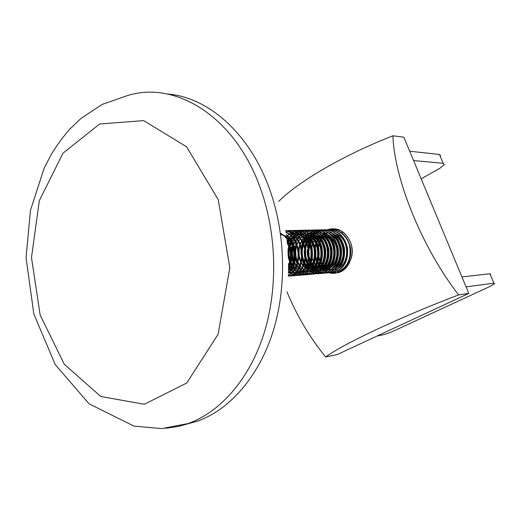 <?xml version="1.0" encoding="UTF-8"?>
<svg xmlns="http://www.w3.org/2000/svg" width="521" height="521" viewBox="0 0 521 521"><rect width="100%" height="100%" fill="white"/><g stroke="black" fill="none" stroke-linecap="round" stroke-linejoin="round"><path stroke-width="0.78" d="M330.177 232.965L328.985 233.343M327.162 234.17L324.987 235.596M324.055 236.384L323.157 237.283M322.506 238.019L321.398 239.504M320.969 240.181L319.718 242.623M319.458 243.242L318.168 248.237M318.07 249.077L318.435 255.804M318.624 256.619L320.428 261.321M320.76 261.913L322.252 264.095M322.779 264.727C326.765 268.953 331.226 270.399 336.162 269.057C350.008 265.769 350.399 238.813 335.811 233.629M327.116 233.043L325.853 233.454M322.486 235.258L321.828 235.752M320.923 236.541L319.985 237.478M319.353 238.208L316.521 242.994M316.28 243.6L314.99 249.142M314.912 250.087L315.185 255.16M315.361 256.078L319.08 264.199M319.581 264.818L320.845 266.133M321.6 266.791L327.514 269.604M328.145 269.702L329.096 269.793M330.972 269.741L333.101 269.305M335.159 268.478C347.403 263.092 346.283 238.449 332.672 233.688M332.014 268.758C344.374 263.398 343.235 238.468 329.5 233.74M317.745 234.496L317.387 234.697M316.149 235.518L313.557 237.889M312.965 238.598L311.766 240.305M311.389 240.943L310.047 243.789M309.845 244.356L308.621 252.581M308.666 253.382C309.22 259.634 311.734 264.473 316.208 267.905M317.243 268.575L317.921 268.94M324.674 270.223L326.908 269.8C335.368 266.075 338.748 258.527 337.054 247.143C333.486 236.56 327.051 231.943 317.758 233.291L316.28 233.786M321.965 230.308L314.554 234.613L310.301 238.104M309.721 238.8L308.491 240.591M308.132 241.21L306.771 244.219M306.582 244.759C304.831 250.64 305.124 256.137 307.468 261.255M307.722 261.776L309.383 264.499M309.826 265.078L314.717 269.162M316.188 269.806L318.077 270.34M318.578 270.425L319.705 270.542M321.431 270.51L323.769 270.054C337.875 266.68 338.018 238.833 323.066 233.851M314.547 233.382L310.464 235.245L307.006 238.318M306.452 239.009L303.456 244.662M303.287 245.183C301.666 250.888 301.952 256.234 304.147 261.21M304.381 261.705L306.087 264.59M306.511 265.156L309.728 268.295M310.718 268.96L314.866 270.588M315.329 270.666L316.514 270.796M318.194 270.77L320.597 270.308C334.775 266.915 334.853 238.839 319.803 233.909M311.382 233.454C301.138 235.863 296.078 250.829 300.799 261.145M301.008 261.62L302.76 264.675M303.163 265.235L304.629 266.921M305.28 267.54L306.439 268.491M307.41 269.149L308.211 269.604M319.126 269.891C331.968 264.661 330.744 238.546 316.514 233.968M308.061 233.564C302.473 235.433 298.696 239.452 296.742 245.625M296.605 246.088C295.244 251.409 295.511 256.404 297.413 261.06M297.602 261.509L301.294 267.078M301.92 267.683L304.909 269.832M306.309 270.477L308.367 271.089M308.738 271.161L310.047 271.311M311.623 271.298L314.17 270.822C328.477 267.39 328.425 238.846 313.186 234.027M304.876 233.623C300.61 234.945 297.348 237.674 295.094 241.816M294.808 242.369L293.336 246.146M293.219 246.576C291.988 251.682 292.248 256.475 293.994 260.956M294.163 261.373L296.013 264.837M296.377 265.358L297.921 267.227M298.526 267.827L299.777 268.888M300.702 269.533L301.581 270.054M302.948 270.705L305.072 271.35M305.397 271.408L310.913 271.083C325.28 267.631 325.169 238.846 309.832 234.085M301.581 233.714C298.396 234.632 295.713 236.475 293.531 239.25M293.056 239.888L291.662 242.148M291.395 242.675L289.904 246.7M289.8 247.097C288.706 251.962 288.953 256.534 290.542 260.826M290.685 261.21L292.587 264.909M292.932 265.41L294.521 267.377M295.107 267.97L296.397 269.083M297.296 269.728L298.22 270.282M299.562 270.933L301.744 271.604M302.024 271.662L307.618 271.35C322.056 267.872 321.874 238.846 306.452 234.144M292.691 236.267L298.253 233.799L292.04 237.329M291.317 238.045L290.08 239.497M289.624 240.122L288.204 242.493M287.957 243.001L287.403 244.264M288.458 263.834L291.089 267.527M291.649 268.107L292.978 269.279M293.857 269.917L294.821 270.51M296.143 271.154L298.383 271.864M298.618 271.91L300.109 272.105M301.535 272.112L304.297 271.617C312.867 267.781 316.28 259.979 314.534 248.211C310.887 237.27 304.336 232.496 294.893 233.883L294.261 233.903C303.71 232.509 310.255 237.289 313.916 248.243C315.661 260.018 312.242 267.827 303.671 271.662L304.297 271.617M288.452 268.53L289.533 269.481M290.386 270.106L291.395 270.738M292.691 271.382L293.212 271.597M292.698 233.616C301.828 233.473 307.865 238.768 310.809 249.507C312.04 260.878 308.543 268.354 300.311 271.936L300.943 271.884C309.533 268.028 312.945 260.194 311.193 248.367C307.533 237.374 300.969 232.574 291.506 233.975L291.096 233.981M287.853 235.564L287.156 236.013M289.201 271.617L291.571 272.392M291.708 272.424L293.33 272.646M294.645 272.659L297.556 272.151L294.639 272.665M288.36 272.711L289.891 272.919M291.154 272.939L294.137 272.431L291.141 272.952M288.413 270.568C299.477 261.991 294.749 236.606 280.611 234.268M288.465 266.296C292.385 257.999 291.936 249.793 287.13 241.679M343.065 232.053C339.021 229.657 334.873 229.012 330.627 230.119M337.79 271.786C347.54 267.534 351.46 258.917 349.565 245.958C347.175 235.121 336.514 227.443 327.572 230.184M330.392 272.626L334.743 272.047C344.088 268.087 348.113 259.855 346.81 247.358C343.58 235.551 336.846 229.709 326.615 229.839M327.299 272.887L331.669 272.307C341.034 268.328 345.065 260.064 343.756 247.501C342.01 236.879 332.261 228.53 323.495 229.904M321.385 230.321L321.385 230.321C315.472 232.21 311.311 236.267 308.914 242.493M308.653 243.209L307.572 247.579M307.357 249.338C307.019 254.215 307.787 258.618 309.682 262.545M310.015 263.209L311.382 265.508M311.688 265.944L312.958 267.534M313.238 267.846C317.849 272.535 322.961 274.111 328.569 272.568C338.37 268.263 342.317 259.536 340.402 246.387C337.986 235.401 327.247 227.612 318.246 230.393L312.007 233.642M311.832 233.786L309.761 235.824M309.52 236.104L305.658 242.851M305.397 243.6L304.323 248.309M304.121 250.445L304.57 256.814L306.407 262.525M306.739 263.216L308.132 265.606M308.439 266.055L311.18 269.188M312.125 270.002L313.616 271.07M313.694 271.115C317.458 273.427 321.372 273.994 325.443 272.828C335.27 268.504 339.217 259.732 337.289 246.531C334.86 235.485 324.095 227.664 315.068 230.458L309.422 233.258M309.409 233.265L308.797 233.747M308.621 233.896L306.517 235.98M306.27 236.267L303.782 239.992M303.522 240.507C301.412 244.805 300.578 249.513 301.021 254.639M301.496 257.628C302.525 262.284 304.668 266.205 307.937 269.383M308.979 270.282L310.444 271.33M310.516 271.376C314.287 273.694 318.207 274.267 322.291 273.095C332.131 268.751 336.084 259.94 334.15 246.674C331.708 235.583 320.916 227.723 311.871 230.529M314.638 273.955L319.093 273.369C328.543 269.318 332.593 260.884 331.245 248.081C329.461 237.25 319.588 228.752 310.737 230.184M308.653 230.601L301.359 234.795M300.487 235.681L299.94 236.306M299.686 236.606L297.146 240.539M296.879 241.086L295.707 244.017M295.44 244.877C293.499 252.678 294.411 259.673 298.181 265.866M298.507 266.361C303.352 272.958 309.142 275.388 315.876 273.642C325.345 269.572 329.402 261.106 328.048 248.23C326.25 237.348 316.345 228.81 307.475 230.256M305.397 230.666L299.738 233.48M299.647 233.545L298.989 234.079M298.8 234.235L298.129 234.847M297.263 235.72L295.218 238.325M294.951 238.735L293.779 240.819M293.505 241.386C290.536 248.4 290.36 255.368 292.971 262.284M293.33 263.138L294.801 265.938M295.127 266.452L298.025 269.969M298.292 270.223C302.727 274.131 307.501 275.362 312.626 273.916C322.525 269.52 326.498 260.591 324.544 247.13C322.089 235.876 311.213 227.905 302.108 230.738L294.866 234.899M294.007 235.766L293.232 236.645M292.978 236.964L291.832 238.546M291.565 238.963L289.148 244.154L287.905 250.165M288.328 258.032L291.389 266.01M291.721 266.544L294.658 270.165M294.932 270.425C299.386 274.398 304.192 275.648 309.35 274.189C319.269 269.774 323.248 260.8 321.281 247.273C318.813 235.967 307.904 227.957 298.78 230.816L291.571 234.951M290.718 235.805L289.832 236.821M289.572 237.14L287.071 241.158M288.465 266.915L289.676 268.595M289.982 268.973C294.736 274.274 300.089 276.104 306.042 274.469C315.98 270.028 319.959 261.014 317.986 247.423C315.505 236.065 304.57 228.016 295.427 230.888L288.894 234.417M288.699 234.593L286.537 236.834M288.406 271.115C292.835 274.99 297.602 276.202 302.701 274.749C312.652 270.295 316.644 261.236 314.664 247.586C312.177 236.169 301.216 228.081 292.053 230.959L292.691 230.946M294.743 275.629L299.321 275.036C309.298 270.568 313.29 261.47 311.304 247.749C308.81 236.274 297.83 228.146 288.641 231.037L288.641 231.037M291.311 275.922L295.915 275.322C305.508 271.141 309.598 262.415 308.178 249.149C306.315 237.934 296.228 229.162 287.227 230.692M285.664 230.927C305.384 233.258 308.054 271.415 289.656 275.856L292.476 275.616C301.718 271.675 305.879 263.294 304.954 250.477C302.245 238.208 295.798 231.591 285.612 230.627C295.935 231.194 302.577 237.661 305.534 250.034C306.628 263.027 302.493 271.532 293.121 275.557L289.923 276.143M288.224 276.123L289.012 275.909C307.032 271.545 305.026 234.281 285.684 231.077M288.276 275.003C302.16 268.263 301.268 239.237 285.912 232.496M288.367 272.516C297.406 264.186 296.755 243.567 286.316 235.245M288.458 267.677C292.541 258.383 292.047 249.266 286.973 240.324M338.357 271.741C347.429 267.976 351.493 260.038 350.535 247.944C347.8 236.404 341.463 230.308 331.525 229.657M332.222 272.555L335.322 271.995C344.414 268.211 348.477 260.24 347.514 248.087C344.772 236.495 338.416 230.373 328.451 229.722M329.148 272.815L332.255 272.255C341.366 268.452 345.436 260.448 344.466 248.237C341.711 236.593 335.342 230.445 325.351 229.787M314.332 234.828L309.259 243.138M309.005 243.919C307.234 250.275 307.553 256.241 309.962 261.816M310.295 262.545L311.682 265.033M311.988 265.495L315.817 269.67M316.416 270.125C320.454 272.984 324.7 273.785 329.155 272.516C338.285 268.699 342.362 260.663 341.392 248.393C338.624 236.69 332.235 230.51 322.225 229.859M318.246 230.393L312.431 233.766M311.467 234.639L310.119 236.078M309.878 236.371C303.574 245.58 303.092 255.16 308.432 265.111M308.745 265.586L310.047 267.325M310.334 267.664L312.711 269.95M313.303 270.399L313.844 270.783M313.935 270.842C317.797 273.336 321.828 273.981 326.029 272.783C335.179 268.953 339.262 260.878 338.285 248.55C335.511 236.788 329.103 230.582 319.067 229.924M315.68 230.445L310.015 233.245M309.897 233.336L309.227 233.877M309.038 234.033C304.251 238.364 301.737 244.264 301.49 251.734M301.672 255.01C302.467 261.353 305.098 266.426 309.572 270.23M310.158 270.679L311.115 271.33M311.135 271.343C314.892 273.642 318.806 274.215 322.877 273.05C332.711 268.712 336.67 259.914 334.743 246.654C332.313 235.57 321.522 227.716 312.483 230.516M316.56 273.883L319.699 273.317C328.881 269.448 332.978 261.295 331.981 248.856C329.187 236.99 322.746 230.718 312.665 230.061M313.336 274.157L316.488 273.584C325.69 269.702 329.786 261.509 328.79 249.012C325.983 237.088 319.529 230.79 309.415 230.126M310.086 274.43L313.238 273.864C322.46 269.963 326.569 261.731 325.566 249.175C322.746 237.192 316.273 230.862 306.14 230.197M302.727 230.731L296.957 233.623M296.827 233.727L296.091 234.333M295.479 234.886L292.203 238.924M291.929 239.367C288.172 246.192 287.468 253.46 289.8 261.171M290.177 262.2L291.701 265.43M292.034 265.997L295.01 269.852M295.29 270.125L296.723 271.382M297.27 271.799C301.301 274.632 305.534 275.414 309.962 274.137C319.881 269.728 323.854 260.767 321.9 247.254C319.432 235.961 308.536 227.951 299.419 230.796L291.552 235.57M291.311 235.831L290.217 237.107M289.95 237.446L287.195 242.252M288.595 266.062L290.008 268.165M290.321 268.569C295.107 274.131 300.552 276.078 306.661 274.417C316.592 269.989 320.578 260.988 318.611 247.41C316.136 236.059 305.215 228.009 296.071 230.875L295.44 230.888M300.148 275.277L303.326 274.697C312.6 270.751 316.729 262.402 315.706 249.657C312.854 237.498 306.328 231.083 296.123 230.412M296.775 275.563L299.966 274.984C309.936 270.51 313.922 261.418 311.936 247.709C309.441 236.247 298.455 228.126 289.272 231.024L289.266 231.024M293.362 275.85L296.56 275.27C306.55 270.777 310.549 261.646 308.549 247.866C306.048 236.352 295.036 228.191 285.84 231.096L285.769 231.096M288.263 275.303C303.053 269.07 302.082 238.364 285.853 232.145M288.347 273.115C298.299 264.935 297.621 242.786 286.224 234.6M288.445 268.869C295.212 258.032 291.539 239.152 280.461 233.206M288.295 257.159L287.97 251.096M343.411 232.32L341.607 232.672M329.604 232.985L328.816 233.219M326.869 234.033L324.752 235.355M323.762 236.15L322.903 236.964M321.919 238.051L321.131 239.08M320.376 240.227L319.432 241.998M319.145 242.63L317.836 246.817M317.706 247.508L318.24 257.381M318.442 258.045L320.181 261.952M320.545 262.545L321.659 264.114M322.558 265.156C326.485 269.096 330.835 270.412 335.589 269.11M326.537 233.063L325.677 233.323M323.756 234.144L321.587 235.512M320.33 236.567L319.731 237.153M318.761 238.247L316.234 242.35M315.967 242.955L314.638 247.488M314.528 248.178L314.573 255.003M315.192 257.739L316.631 261.321M316.989 261.978L318.813 264.642M319.36 265.267L320.252 266.166M321.385 267.123L323.665 268.543M323.977 268.693L327.227 269.702M328.035 269.8L328.81 269.852M331.011 269.702L332.528 269.35M335.739 267.859C346.38 261.757 345.469 239.953 333.414 234.313M323.443 233.141L322.512 233.428M318.735 235.407L318.396 235.661M317.152 236.723L314.73 239.582M314.007 240.735L313.01 242.708M312.756 243.3L311.421 248.237M311.324 248.934L311.239 253.447M311.91 257.354L313.401 261.308M314.085 262.558L315.27 264.323M315.609 264.753L317.393 266.628M318.175 267.28L318.806 267.748M320.825 268.914L322.173 269.461M322.486 269.559L324.108 269.943M324.87 270.047L325.703 270.099M327.859 269.963L329.441 269.598M332.587 268.146C343.346 262.056 342.421 239.986 330.236 234.359M320.317 233.226L319.321 233.538M315.55 235.538L313.29 237.55M312.659 238.273L311.486 239.842M310.776 240.995L309.52 243.659M309.233 244.434L308.171 249.103M308.1 249.826L308.439 256.163M308.595 256.866L310.503 262.004M310.809 262.551L312.033 264.421M312.379 264.87L315.928 268.165M319.321 269.8L322.571 270.347M326.322 269.852C334.782 266.12 338.162 258.559 336.468 247.169C332.899 236.58 326.465 231.956 317.165 233.304L316.091 233.642M313.942 234.626L310.028 237.752M309.415 238.468L308.211 240.109M307.813 240.748L306.465 243.47M306.25 244.023L304.902 250.152M304.857 250.979L305.091 255.381M305.234 256.195L307.221 262.004M307.501 262.532L309.116 264.974M309.598 265.567L314.43 269.364M316.123 270.041L317.784 270.438M318.455 270.536L319.412 270.601M321.464 270.484L323.176 270.099C336.644 266.863 337.706 240.689 323.788 234.457M313.948 233.401L312.633 233.831M312.333 233.949L306.739 237.96M306.14 238.664C303.346 242.154 301.841 246.479 301.626 251.65M301.815 255.082L303.899 261.991M304.16 262.499L305.814 265.085M306.283 265.664L309.448 268.569M310.509 269.227L314.573 270.692M315.205 270.783L316.221 270.855M318.22 270.751L319.998 270.353C333.531 267.097 334.541 240.695 320.519 234.502M310.711 233.486L306.407 235.512L302.831 238.865M302.525 239.263L299.621 244.811M299.334 245.71C297.784 251.571 298.188 256.99 300.545 261.972M300.786 262.454L302.493 265.182M302.929 265.749L306.159 268.771M307.195 269.429L307.924 269.819M309.448 270.458L311.337 270.946M311.923 271.031L312.997 271.115M314.945 271.018L316.794 270.614C330.392 267.332 331.343 240.702 317.217 234.548M307.533 233.558L301.151 237.244M300.838 237.55L296.423 244.753M295.974 246.179C294.554 251.851 294.951 257.107 297.159 261.933M297.38 262.389L300.663 267.104M301.685 268.074L304.622 270.047M306.12 270.686L313.564 270.874C327.227 267.573 328.119 240.709 313.889 234.6M304.668 233.629L304.264 233.642C301.027 234.574 298.318 236.456 296.13 239.289M295.817 239.706L294.795 241.269M294.17 242.428L293.01 245.215M292.867 245.665C291.343 251.018 291.506 256.111 293.349 260.93M293.942 262.31L295.739 265.378M296.136 265.918L297.641 267.612M298.292 268.224L301.288 270.275M302.76 270.913L304.772 271.461M305.26 271.539L310.295 271.135C324.023 267.814 324.857 240.715 310.523 234.652M301.32 233.721L299.51 234.209M297.784 235.03L294.411 237.583M294.091 237.902L293.245 238.846M292.411 239.934L291.363 241.581M291.063 242.128L289.572 245.71M289.442 246.127C287.957 251.708 288.243 256.931 290.288 261.809M290.464 262.206L291.942 264.922M292.691 265.99L294.235 267.774M294.866 268.38L296.104 269.383M297.068 270.028L297.921 270.503M299.367 271.148L301.444 271.721M301.887 271.793L303.15 271.903M304.935 271.832L306.999 271.395C320.793 268.055 321.568 240.715 307.13 234.704M292.372 236.514L291.773 237.022M290.672 238.084L289.793 239.087M289.292 239.725L287.898 241.907M287.618 242.428L287.286 243.105M288.855 265.554L290.444 267.56M291.408 268.53L292.685 269.585M293.629 270.223L294.521 270.738M295.941 271.376L298.077 271.982M298.474 272.047L299.803 272.17M301.535 272.105L303.671 271.662M294.078 233.955L290.978 235.271M288.934 236.664L288.295 237.211M287.221 238.266L286.784 238.748M288.439 269.149L288.881 269.513M290.158 270.425L291.096 270.972M292.489 271.61L292.906 271.767M292.379 233.668L290.868 233.988M288.999 271.851L291.259 272.516M291.558 272.568L293.017 272.717M288.354 272.874L289.572 272.991M288.426 269.989C298.455 261.093 294.02 237.433 280.637 234.463M288.465 265.026C291.46 257.537 291.063 250.197 287.273 243.001M327.663 229.748L329.259 229.214C338.513 227.449 345.514 231.63 350.242 241.77C355.348 253.968 349.09 269.943 338.337 272.678L329.865 272.717M278.689 201.438C297.986 181.849 343.378 155.082 392.945 135.786C394.189 178.696 421.938 247.644 458.617 294.899C398.129 317.947 342.805 344.29 325.697 356.976C309.858 337.68 296.931 315.934 286.915 291.74M458.617 294.899L468.789 293.421L403.886 137.205L392.945 135.786M325.697 356.976L337.146 354.593L468.789 293.421M421.176 178.833L439.932 168.211L444.348 164.597L443.176 163.301L413.589 160.566M409.714 151.24L439.431 154.437L440.616 155.786M377.217 335.973L382.036 335.049C385.462 334.274 389.526 332.841 394.228 330.744L489.805 286.524L494.742 283.711L493.882 283.19L489.896 273.759L461.932 276.918M489.896 273.759L490.775 274.346M466.067 286.876L493.882 283.19M327.273 229.904C337.23 226.759 344.889 230.712 350.242 241.77C359.731 263.704 333.629 284.564 320.636 266.394M319.099 264.225L317.38 260.917M184.467 424.713L197.426 421.176C229.364 409.773 258.26 377.478 272.757 332.437C287.11 287.364 285.619 231.956 268.725 186.831C248.413 131.904 207.163 96.965 167.482 94.034M218.221 199.634L186.616 146.811L143.672 120.605L99.622 124.011L62.989 153.2L39.335 200.65L31.488 257.582L40.156 315.062L64.278 364.244L100.833 396.514L144.363 404.27L186.733 383.007L218.097 334.28L229.82 267.761L218.221 199.634M259.758 186.485C233.727 115.069 174.261 80.273 126.805 95.799L102.207 104.389L81.022 118.397L69.827 129.091C62.995 136.906 56.841 145.3 51.358 154.281L44.051 168.381L30.472 210.36L26.05 257.648L33.832 314.026L55.252 364.622L89.078 403.814L133.969 426.113L161.744 428.601L188.27 423.508C220.298 412.039 249.312 379.425 263.86 333.857C278.266 288.256 276.749 232.151 259.758 186.485M165.958 428.295L178.755 426.315L197.426 421.176M443.176 163.301L439.431 154.437M289.005 275.909L289.656 275.85M292.476 275.616L293.121 275.557M295.915 275.322L296.553 275.27M299.321 275.036L299.959 274.984M302.694 274.749L303.326 274.697M306.035 274.469L306.661 274.417M309.344 274.189L309.962 274.137M312.626 273.916L313.238 273.864M315.876 273.642L316.481 273.59M319.093 273.369L319.692 273.317M322.278 273.102L322.877 273.05M325.436 272.835L326.029 272.783M328.569 272.568L329.155 272.522M331.669 272.307L332.248 272.255M334.743 272.047L335.316 272.001M298.787 230.816L299.412 230.803M323.176 270.099L323.769 270.054M319.998 270.353L320.597 270.308M313.564 270.874L314.17 270.822M310.295 271.135L310.913 271.083M306.999 271.395L307.618 271.35"/></g></svg>
